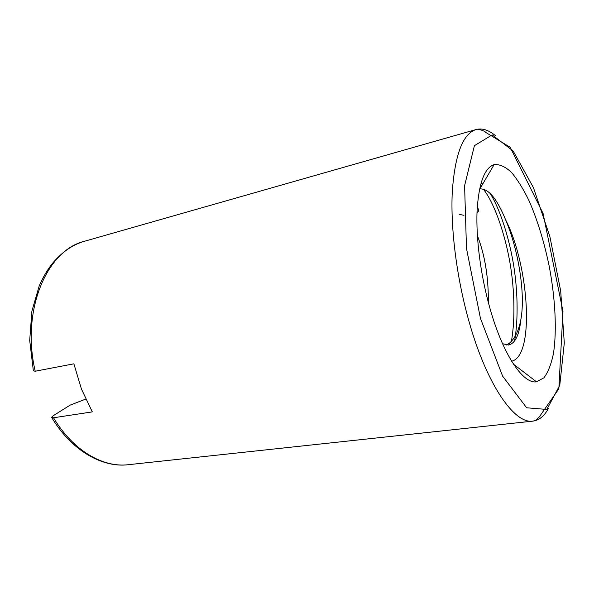 <?xml version="1.0" encoding="UTF-8"?>
<svg xmlns="http://www.w3.org/2000/svg" width="594" height="594" viewBox="0 0 594 594"><rect width="100%" height="100%" fill="white"/><g stroke="black" fill="none" stroke-linecap="round" stroke-linejoin="round"><path stroke-width="0.89" d="M489.716 307.484C502.724 354.306 522.995 384.177 536.493 381.808L543.956 377.791C548.128 372.163 551.306 364.011 553.489 353.319C556.979 330.257 555.279 298.5 549.279 266.595C544.275 242.293 537.592 220.471 529.239 201.136C523.544 189.33 517.649 179.782 511.545 172.483C505.449 166.736 499.643 164.122 494.134 164.627C484.429 167.827 478.734 183.375 477.056 211.264C475.928 238.625 480.695 275.386 489.716 307.484M511.605 361.189C534.808 356.593 529.388 266.119 505.568 219.706C518.213 249.265 525.72 293.599 520.856 319.602C519.304 334.934 515.213 343.421 508.568 345.047L502.561 343.733M494.134 164.627L479.826 188.937C488.357 188.335 496.94 198.596 505.568 219.706M477.346 205.97L478.719 210.907L476.997 212.667M488.35 302.487C488.558 277.294 484.904 254.997 477.376 235.603M520.856 319.602C518.777 330.628 514.961 338.483 509.4 343.184L506.222 345.047M459.711 214.486L463.966 215.303M477.376 235.647C484.89 255.019 488.543 277.287 488.342 302.443M35.217 371.22C20.79 309.971 47.223 249.792 84.697 241.209C73.151 244.416 62.57 251.604 52.97 262.778C47.624 269.342 43.028 277.094 39.182 286.033L31.89 311.122L29.7 340.451L33.368 370.879L35.217 371.22L73.879 363.818L81.437 389.04L92.315 411.887L53.527 417.768L51.552 417.278L53.341 415.659L70.099 405.145L85.685 399.116M511.375 341.402C515.57 318.518 514.493 284.719 508.828 256.697C503.408 229.195 493.369 201.514 483.271 189.107M514.59 340.971C518.458 319.468 517.82 288.29 512.956 261.256C508.286 235.224 499.658 208.479 490.184 193.451M482.677 184.088L481.118 182.759M480.449 318.384L502.613 376.128L526.648 407.781L546.844 409.444L559.771 385.268L564.3 343.013L560.684 290.934L549.903 236.687L533.405 187.563L513.186 151.047L492.166 134.883L474.398 145.693L464.597 185.67L466.49 248.47L480.449 318.384M495.292 135.521C488.558 129.96 482.157 127.962 476.098 129.537C462.845 133.665 454.9 154.514 452.264 192.07C450.452 229.054 456.905 279.321 469.394 322.824C487.28 385.833 514.85 424.368 532.966 421.109C539.166 420.285 544.349 416.038 548.507 408.353M53.527 417.768C73.159 450.72 102.985 467.79 128.289 464.701L532.966 421.109L535.476 420.455C539.01 417.448 540.785 415.533 540.807 414.716L558.85 388.818L562.978 311.375L543.102 213.528L510.194 147.282L485.484 132.276C485.625 131.304 477.175 128.23 476.098 129.537L84.697 241.209M513.528 364.219L536.493 381.808M128.289 464.701C104.069 467.872 72.735 452.376 51.849 417.775M508.754 345.017L509.4 343.184"/></g></svg>

